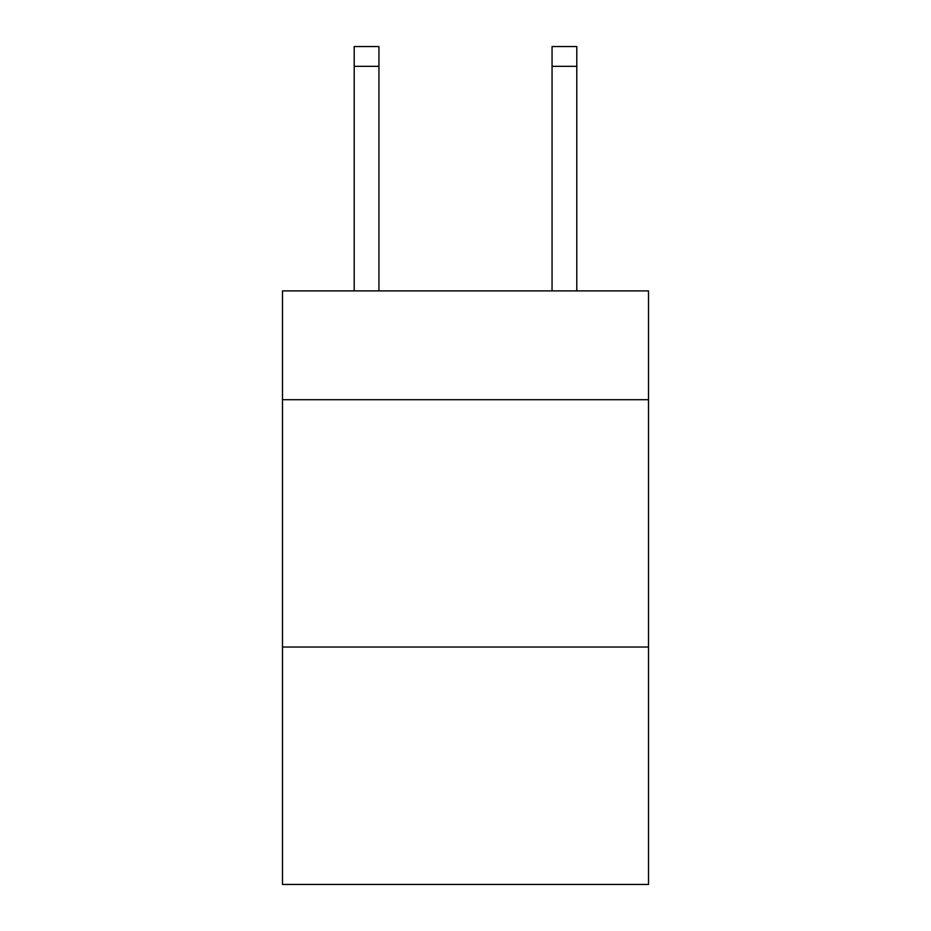<?xml version="1.0" encoding="UTF-8"?>
<svg xmlns="http://www.w3.org/2000/svg" width="931" height="931" viewBox="0 0 931 931"><rect width="100%" height="100%" fill="white"/><g stroke="black" fill="none" stroke-linecap="round" stroke-linejoin="round"><path stroke-width="1.4" d="M648.511 399.713L648.511 290.891L282.489 290.891L282.489 399.713L648.511 399.713L648.511 884.45L282.489 884.45L282.489 399.713M648.511 647.033L282.489 647.033M552.06 290.891L552.06 46.55L576.789 46.55L576.789 290.891M552.06 46.55L576.789 46.55L552.06 46.55M378.94 290.891L378.94 66.334L354.211 66.334L354.211 46.55L378.94 46.55L378.94 66.334M354.211 290.891L354.211 66.334M552.06 66.334L576.789 66.334"/></g></svg>
